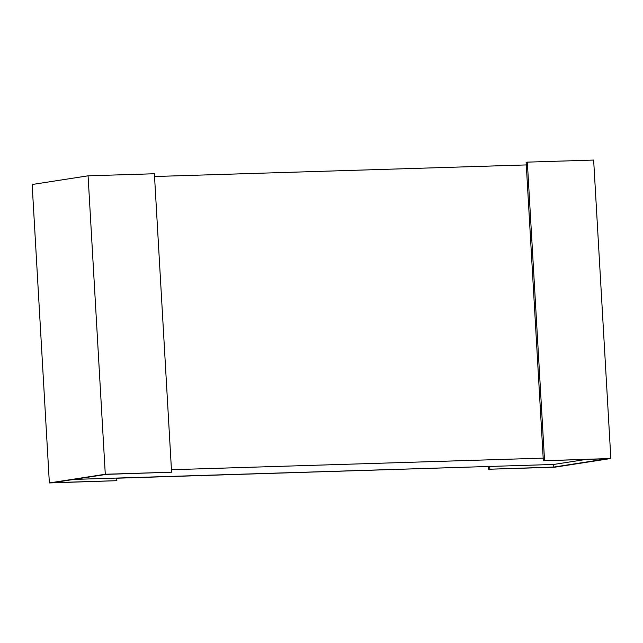 <?xml version="1.0" encoding="UTF-8"?>
<svg xmlns="http://www.w3.org/2000/svg" width="643" height="643" viewBox="0 0 643 643"><rect width="100%" height="100%" fill="white"/><g stroke="black" fill="none" stroke-linecap="round" stroke-linejoin="round"><path stroke-width="0.96" d="M586.103 459.415L553.655 464.455L73.953 479.405M116.721 478.223L489.677 466.448L116.713 478.07L116.865 480.683L52.879 482.676L106.4 474.365L171.585 472.187L105.283 474.253L49.358 482.933L32.15 184.501L88.075 175.82L154.384 173.755L171.585 472.187M88.075 175.82L105.283 474.253M49.358 482.933L116.865 480.683M610.85 458.499L593.642 160.067L527.34 162.132L526.135 162.317L543.343 460.75L607.322 458.756L553.808 467.067L488.616 469.245L554.925 467.18L610.85 458.499L543.343 460.75M553.655 464.455L553.808 467.067M489.677 466.448L489.821 469.06M488.471 466.633L488.616 469.245M527.34 162.132L544.549 460.565M543.19 458.137L171.448 469.72M154.537 176.512L526.287 164.929"/></g></svg>
